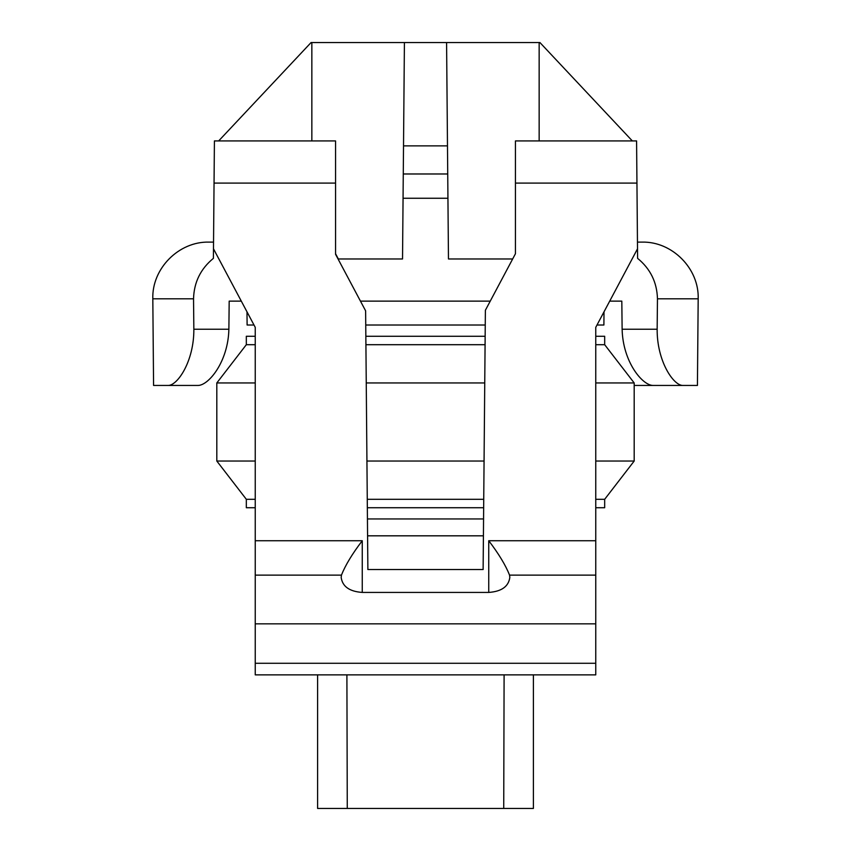 <?xml version="1.0" encoding="UTF-8"?>
<svg xmlns="http://www.w3.org/2000/svg" width="851" height="851" viewBox="0 0 851 851"><rect width="100%" height="100%" fill="white"/><g stroke="black" fill="none" stroke-linecap="round" stroke-linejoin="round"><path stroke-width="1.28" d="M637.463 242.109L641.973 242.109C672.194 241.312 699.235 268.597 698.182 298.807L657.461 298.807L657.153 329.231C656.887 361.25 673.62 385.971 683.087 385.45L653.217 385.45C642.601 385.684 622.868 362.058 622.124 329.231L657.153 329.231M255.236 663.28L595.764 663.28L595.764 674.864L255.236 674.864L255.236 327.337L213.484 248.811L213.399 258.353C200.613 268.82 193.996 282.309 193.539 298.807L152.818 298.807C151.765 268.597 178.806 241.312 209.027 242.109L213.537 242.109M595.764 663.28L595.764 327.337L637.516 248.811L637.601 258.353C650.387 268.82 657.004 282.309 657.461 298.807M218.664 140.926L311.072 42.55L446.584 42.55L448.466 258.97L512.664 258.97L515.44 253.747L485.378 310.285L483.123 569.542L367.877 569.542L365.622 310.838L335.56 254.3L335.56 183.082L214.048 183.082L214.42 140.926L335.56 140.926L335.56 183.082M213.484 248.811L214.048 183.082M637.516 248.811L636.58 140.926L515.44 140.926L515.44 253.747L515.44 197.134M446.584 42.55L539.928 42.55L632.336 140.926M246.992 311.838L247.109 325.018L254.002 325.018M365.749 325.018L485.251 325.018M596.998 325.018L603.891 325.018L604.008 311.838M404.416 42.55L402.534 258.97L338.336 258.97L335.56 253.747L338.336 258.97M403.066 198.262L447.934 198.262M490.25 301.126L360.462 301.126M241.301 301.126L229.185 301.126L228.876 329.231C228.196 361.856 208.389 385.78 197.783 385.45L153.574 385.45L152.818 298.807M622.124 329.231L621.815 301.126L609.699 301.126M669.322 385.45L634.186 385.45L697.426 385.45L698.182 298.807M153.574 385.45L181.678 385.45M683.087 385.45L697.426 385.45M193.539 298.807L193.847 329.231C194.113 361.25 177.38 385.971 167.913 385.45M311.849 140.926L311.849 42.55M512.664 258.97L515.44 253.747M539.151 140.926L539.151 42.55M447.722 173.976L403.278 173.976M447.477 145.872L403.523 145.872M365.845 336.262L485.155 336.262M595.764 336.262L604.678 336.262L604.678 344.698L634.186 382.95L595.764 382.95M255.236 344.698L246.322 344.698L246.322 336.262L255.236 336.262M367.345 507.728L483.655 507.728M595.764 507.728L604.678 507.728L604.678 499.292L634.186 461.04L634.186 382.95M255.236 499.292L246.322 499.292L246.322 507.728L255.236 507.728M366.93 461.04L484.07 461.04M595.764 461.04L634.186 461.04M246.322 499.292L216.814 461.04L255.236 461.04M366.249 382.95L484.751 382.95M216.814 461.04L216.814 382.95L255.236 382.95M367.27 499.292L483.73 499.292M595.764 499.292L604.678 499.292M365.919 344.698L485.081 344.698M595.764 344.698L604.678 344.698M483.559 518.95L367.441 518.95M367.589 535.822L483.411 535.822M504.1 674.864L503.728 808.45L533.396 808.45L533.396 674.864M317.604 674.864L317.604 808.45L347.272 808.45L346.9 674.864M347.272 808.45L503.728 808.45M362.26 592.424C349.484 591.519 342.453 586.541 341.177 577.467L341.442 575.127C345.357 565.245 352.293 553.778 362.26 540.736L362.26 592.424L488.74 592.424L488.74 540.736C498.707 553.778 505.643 565.245 509.558 575.127L509.823 577.467C508.547 586.541 501.516 591.519 488.74 592.424M255.236 540.736L362.26 540.736M488.74 540.736L595.764 540.736M636.952 183.082L515.44 183.082M193.847 329.231L228.876 329.231M341.442 575.127L255.236 575.127M255.236 623.836L595.764 623.836M595.764 575.127L509.558 575.127M246.322 344.698L216.814 382.95"/></g></svg>
